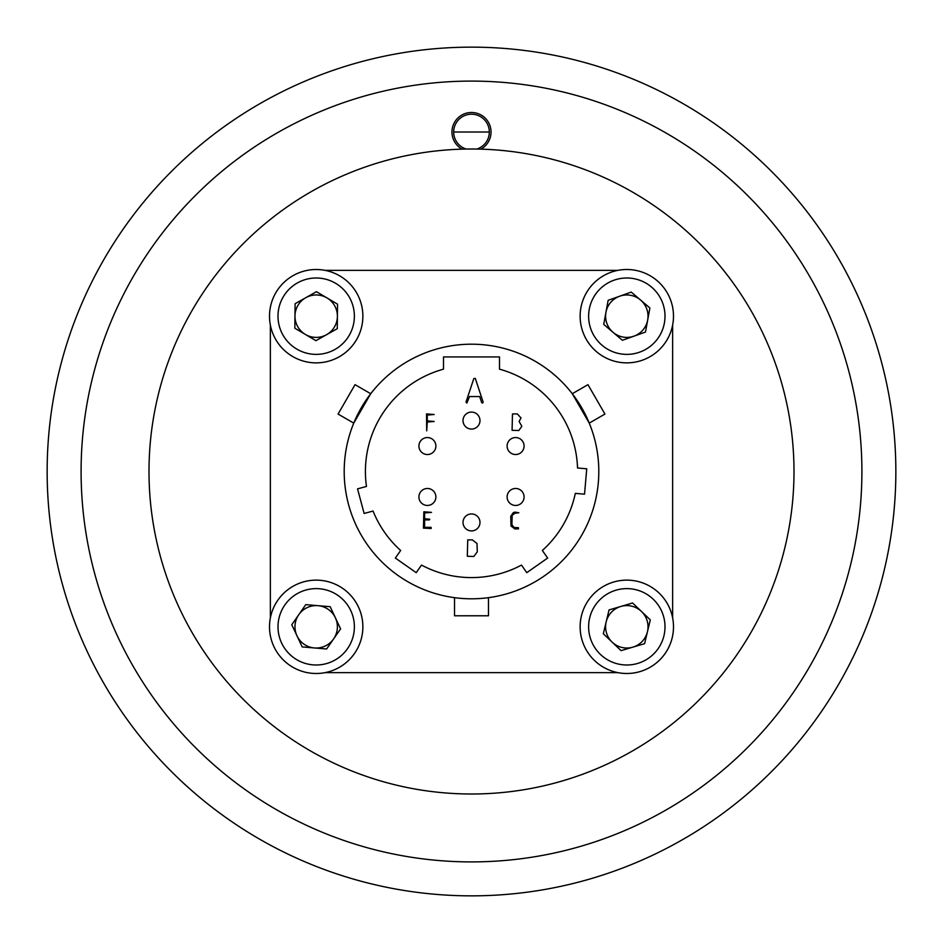 <?xml version="1.0" encoding="UTF-8"?>
<svg xmlns="http://www.w3.org/2000/svg" width="943" height="943" viewBox="0 0 943 943"><rect width="100%" height="100%" fill="white"/><g stroke="black" fill="none" stroke-linecap="round" stroke-linejoin="round"><path stroke-width="1.41" d="M476.793 149.041A17.823 17.823 0 0 0 473.292 114.292A17.823 17.823 0 0 0 466.207 149.041M453.677 132.02L489.323 132.02M895.85 471.5A424.35 424.35 0 0 1 259.325 838.999A424.35 424.35 0 0 1 259.325 104.001A424.35 424.35 0 0 1 895.85 471.5M861.902 471.5A390.402 390.402 0 0 0 276.299 133.399A390.402 390.402 0 0 0 276.299 809.601A390.402 390.402 0 0 0 861.902 471.5M462.105 149.135A19.52 19.52 0 0 1 474.753 112.771A19.52 19.52 0 0 1 480.895 149.135M316.188 605.595A21.218 21.218 0 0 0 295.194 629.912A21.218 21.218 0 0 0 322.317 647.122A21.218 21.218 0 0 0 316.188 605.595M316.188 294.97A21.218 21.218 0 0 0 295.666 321.563A21.218 21.218 0 0 0 326.596 334.671A21.218 21.218 0 0 1 294.97 315.964A21.218 21.218 0 0 1 326.997 297.929A21.218 21.218 0 0 1 337.405 316.412A21.218 21.218 0 0 0 316.188 294.97M626.812 294.97A21.218 21.218 0 0 0 619.692 296.196A21.218 21.218 0 0 1 647.676 320.019A21.218 21.218 0 0 1 613.056 332.349A21.218 21.218 0 0 1 605.948 312.357A21.218 21.218 0 0 0 624.254 337.252A21.218 21.218 0 0 0 647.994 317.473A21.218 21.218 0 0 0 626.812 294.97M626.812 605.595A21.218 21.218 0 0 0 620.8 606.467A21.218 21.218 0 0 1 647.44 631.775A21.218 21.218 0 0 1 612.196 642.195A21.218 21.218 0 0 1 606.184 621.85A21.218 21.218 0 0 0 623.488 647.77A21.218 21.218 0 0 0 647.959 628.486A21.218 21.218 0 0 0 626.812 605.595M471.5 794.006A322.506 322.506 0 0 1 192.207 310.247A322.506 322.506 0 0 1 750.793 310.247A322.506 322.506 0 0 1 471.5 794.006M617.948 270.358L325.052 270.358M572.283 393.714L587.961 384.661L604.935 414.06L589.257 423.112L572.283 393.714L578.342 402.284M587.265 418.539L584.872 413.6M584.813 413.482L581.784 407.906M581.701 407.753L578.389 402.355M488.474 597.673L487.189 597.838L488.474 597.673L488.474 615.779L454.526 615.779L454.526 597.673M508.253 450.282A8.487 8.487 0 0 0 524.084 446.039A8.487 8.487 0 0 0 515.597 437.552A8.487 8.487 0 0 0 508.253 450.282M515.597 437.552A8.487 8.487 0 0 0 507.11 446.039A8.487 8.487 0 0 0 515.597 454.526A8.487 8.487 0 0 0 524.084 446.039A8.487 8.487 0 0 0 515.597 437.552M471.5 513.935A8.487 8.487 0 0 0 463.013 522.422A8.487 8.487 0 0 0 471.5 530.909A8.487 8.487 0 0 0 479.987 522.422A8.487 8.487 0 0 0 471.5 513.935M434.747 450.282A8.487 8.487 0 0 0 427.403 437.552A8.487 8.487 0 0 0 425.199 454.231A8.487 8.487 0 0 0 434.747 450.282M427.403 437.552A8.487 8.487 0 0 0 418.916 446.039A8.487 8.487 0 0 0 427.403 454.526A8.487 8.487 0 0 0 435.89 446.039A8.487 8.487 0 0 0 427.403 437.552M471.5 429.065A8.487 8.487 0 0 0 479.987 420.578A8.487 8.487 0 0 0 471.5 412.091A8.487 8.487 0 0 0 463.013 420.578A8.487 8.487 0 0 0 471.5 429.065M434.747 492.717A8.487 8.487 0 0 0 418.916 496.961A8.487 8.487 0 0 0 427.403 505.448A8.487 8.487 0 0 0 434.747 492.717M508.253 492.717A8.487 8.487 0 0 0 515.597 505.448A8.487 8.487 0 0 0 524.084 496.961A8.487 8.487 0 0 0 508.253 492.717M515.597 488.474A8.487 8.487 0 0 0 507.11 496.961A8.487 8.487 0 0 0 515.597 505.448A8.487 8.487 0 0 0 524.084 496.961A8.487 8.487 0 0 0 515.597 488.474M373.063 511.059A106.087 106.087 0 0 0 400.657 550.476L395.353 558.056L416.217 572.66L421.521 565.081A106.087 106.087 0 0 0 521.479 565.081L526.783 572.66L547.647 558.056L542.343 550.476A106.087 106.087 0 0 0 575.313 493.366L584.53 494.167L586.746 468.801L577.529 467.999A106.087 106.087 0 0 0 499.507 369.173L499.507 356.925L443.493 356.925L443.493 369.173A106.087 106.087 0 0 0 366.473 486.458L357.538 488.863L364.128 513.452L373.063 511.059M475.284 378.355L483.17 402.201L482.427 403.085L481.708 402.696L479.669 396.555L469.531 396.555L466.856 403.085L465.995 402.095L473.822 378.567L475.284 378.355M423.843 511.778L431.517 512.379L424.598 512.945L424.598 518.756L429.737 519.216L429.36 519.911L424.598 519.911L424.598 527.361L431.116 527.361L431.128 528.516L423.442 528.139L423.843 511.778M514.984 512.143L518.839 512.744L514.902 513.298L512.202 515.255L511.896 524.709L514.029 527.479L518.438 527.715L518.45 528.882L514.819 528.882L511.023 526.017L510.741 516.293L513.381 512.544L514.984 512.143M512.485 413.942L517.365 413.942L521.019 417.961L519.086 421.474L521.844 426.283L518.803 430.527L512.073 430.303L512.485 413.942M467.728 539.879L472.313 539.879L476.993 543.463L477.311 551.82L473.81 556.511L467.315 556.24L467.728 539.879M426.519 413.906L434.181 414.507L427.273 415.073L427.273 420.884L434.181 421.474L427.273 422.04L426.707 430.88L426.519 413.906M471.5 598.805A127.305 127.305 0 0 0 581.748 407.847A127.305 127.305 0 0 0 361.252 407.847A127.305 127.305 0 0 0 471.5 598.805M353.743 423.112L338.065 414.06L355.039 384.661L370.717 393.714L353.743 423.112L358.128 413.588M367.758 397.722L364.67 402.26M364.599 402.378L361.287 407.789M361.204 407.942L358.175 413.505M325.052 672.642L617.948 672.642M672.642 617.948L672.642 325.052M270.358 325.052L270.358 617.948M339.963 276.016A46.678 46.678 0 0 0 269.509 315.681A46.678 46.678 0 0 0 339.091 356.867A46.678 46.678 0 0 0 339.963 276.016M337.535 304.165L316.447 291.693L295.1 303.705L294.841 328.211L315.929 340.682L337.276 328.671L337.535 304.165M337.405 316.412A21.218 21.218 0 0 1 326.596 334.671M596.554 351.727A46.678 46.678 0 0 0 672.724 324.616A46.678 46.678 0 0 0 611.158 272.209A46.678 46.678 0 0 0 596.554 351.727M603.732 324.404L622.392 340.282L645.472 332.066L649.892 307.972L631.232 292.094L608.152 300.31L603.732 324.404M605.948 312.357A21.218 21.218 0 0 1 619.692 296.196M640.038 671.581A46.678 46.678 0 0 0 658.968 592.97A46.678 46.678 0 0 0 581.43 615.885A46.678 46.678 0 0 0 640.038 671.581A46.678 46.678 0 0 0 658.968 592.97A46.678 46.678 0 0 0 581.43 615.885A46.678 46.678 0 0 0 640.038 671.581A46.678 46.678 0 0 0 658.968 592.97A46.678 46.678 0 0 0 581.43 615.885A46.678 46.678 0 0 0 640.038 671.581M603.32 633.755L621.072 650.635L644.576 643.692L650.305 619.869L632.553 602.99L609.048 609.932L603.32 633.755M606.184 621.85A21.218 21.218 0 0 1 620.8 606.467M358.434 606.962A46.678 46.678 0 0 0 277.879 600.149A46.678 46.678 0 0 0 312.251 673.326A46.678 46.678 0 0 0 358.434 606.962M340.6 628.875L330.18 606.703L305.768 604.64L291.776 624.749L302.196 646.922L326.608 648.984L340.6 628.875M335.39 617.795A21.218 21.218 0 0 1 314.396 647.959A21.218 21.218 0 0 1 298.778 614.695A21.218 21.218 0 0 1 317.98 605.665M335.637 283.324A38.191 38.191 0 0 0 277.996 315.775A38.191 38.191 0 0 0 334.93 349.464A38.191 38.191 0 0 0 335.637 283.324M602.058 345.268A38.191 38.191 0 0 0 664.379 323.084A38.191 38.191 0 0 0 613.999 280.212A38.191 38.191 0 0 0 602.058 345.268M637.633 663.436A38.191 38.191 0 0 0 653.122 599.123A38.191 38.191 0 0 0 589.681 617.877A38.191 38.191 0 0 0 637.633 663.436M350.761 610.569A38.191 38.191 0 0 0 284.845 604.993A38.191 38.191 0 0 0 312.97 664.862A38.191 38.191 0 0 0 350.761 610.569"/></g></svg>
